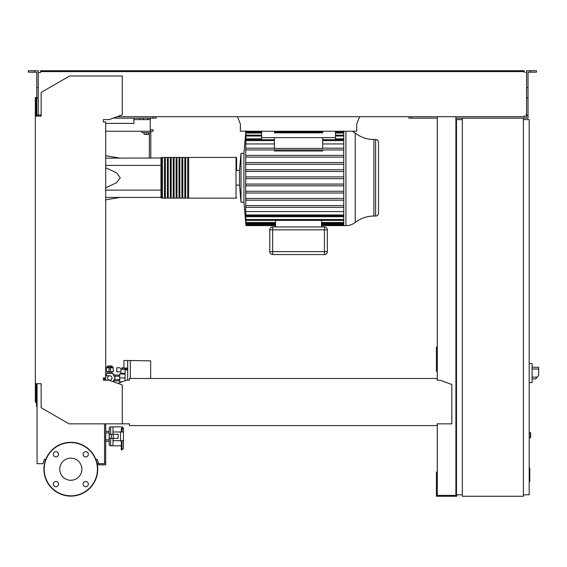 <?xml version="1.0" encoding="UTF-8"?>
<svg xmlns="http://www.w3.org/2000/svg" width="567" height="567" viewBox="0 0 567 567"><rect width="100%" height="100%" fill="white"/><g stroke="black" fill="none" stroke-linecap="round" stroke-linejoin="round"><path stroke-width="0.85" d="M529.195 467.966L529.776 467.966L529.776 478.009L529.195 478.009M529.776 476.804L529.195 476.804M529.776 478.009L529.776 481.496L529.195 481.496M529.776 481.496L529.195 481.709M109.807 375.772A2.183 2.183 0 0 1 111.983 377.955A2.183 2.183 0 0 1 109.807 380.138A2.183 2.183 0 0 1 107.624 377.955A2.183 2.183 0 0 1 109.807 375.772L105.441 375.772M105.441 377.884L105.441 380.138L104.555 380.138M105.717 375.723L107.113 373.299L112.493 373.299L115.179 377.955L113.067 381.612M127.688 380.209L127.688 360.506L123.911 360.506L123.911 368.068L127.688 368.068M121.919 381.882L119.694 381.882L119.694 374.029L125.073 374.029M125.073 377.955L119.694 377.955M127.688 369.812L125.073 369.812L125.073 380.733M150.666 378.465L150.666 360.86L130.311 360.506L130.311 378.465M127.688 360.506L130.311 360.506M120.856 371.846L120.856 373.299L125.073 373.299M120.941 371.846L116.781 371.846L116.781 367.777L120.013 367.777L120.941 369.23L120.941 371.846M126.873 369.812L127.632 368.068M120.941 369.23L126.873 369.23M110.53 367.189L112.713 367.189L113.294 367.777L110.53 367.777M109.077 367.827L109.077 371.555L110.53 371.555L110.53 366.076L109.077 366.076L109.077 367.827L110.53 367.827M109.077 367.189L106.894 367.189L106.312 367.777L109.077 367.777M106.312 367.777L106.312 371.555L109.077 371.555M110.53 371.555L113.294 371.555L113.294 367.777M114.158 380.861A5.238 5.238 0 0 1 113.421 381.74M111.983 371.555L111.983 373.192L109.807 372.717M112.153 367.189L112.153 366.027L107.454 366.027L107.454 367.189M108.63 366.027L108.63 367.189M110.976 366.027L110.976 367.189M108.963 372.788L107.624 373.192L107.624 371.555M105.717 374.681A5.238 5.238 0 0 1 106.972 373.554M107.404 373.299A5.238 5.238 0 0 1 112.202 373.299M112.635 373.554A5.238 5.238 0 0 1 114.158 375.049M105.717 375.049L106.107 375.049M113.499 380.861L119.694 380.861M113.499 375.049L119.694 375.049M121.728 374.029L121.728 373.299M125.754 368.068L125.754 369.23M124.832 368.068L124.832 369.23M123.911 367.777L122.989 367.777L122.989 369.23M122.989 367.777L122.061 367.777L122.061 369.23M532.108 380.351L532.108 365.814M532.25 378.898L535.723 378.898L538.65 375.411L538.65 367.267L532.25 367.267M529.195 363.341L532.108 363.645L532.108 382.519L529.195 382.824M529.195 432.564L530.648 432.855L530.648 437.504L529.195 437.795M523.384 118.149L523.384 496.26L462.303 496.26L462.303 118.149L528.033 118.149L528.033 115.243L526.58 115.243L526.58 70.74L530.506 70.74L530.506 72.193L528.033 72.193L528.033 115.243M462.303 119.602L456.485 119.602L456.485 494.807L462.303 494.807M523.384 494.807L529.195 494.807L529.195 119.602L523.384 119.602M98.736 463.678L97.141 463.678A26.904 26.904 0 0 0 95.83 459.313L97.148 459.313L98.736 463.678L104.555 463.678L104.555 423.84M97.361 464.841A26.904 26.904 0 0 1 70.811 496.111A26.904 26.904 0 0 0 97.715 469.207A26.904 26.904 0 0 0 70.811 442.303A26.904 26.904 0 0 0 43.907 469.207A26.904 26.904 0 0 0 70.811 496.111A26.904 26.904 0 0 0 97.361 464.841L105.717 464.841L105.717 423.84M104.555 462.509L105.717 462.509M240.38 130.367L240.38 123.967L237.474 116.696M359.634 116.696L356.721 123.967L356.721 130.367M240.38 123.967L240.38 131.239L356.721 131.239L356.721 123.967M150.22 118.149L150.22 119.602L133.932 119.602L133.932 118.149M147.888 118.149L147.888 119.602M143.09 118.149L143.09 119.602M139.893 118.149L139.893 119.602M150.22 119.602L150.22 129.786L153.125 129.786L153.125 131.239L150.22 131.239L150.22 129.786M105.717 123.386L133.932 123.386L133.932 119.602M150.22 131.239L105.717 131.239M352.1 131.239A15.217 15.217 0 0 1 355.247 133.117A30.441 30.441 0 0 0 373.894 139.496L373.894 216.048L375.63 216.048A2.906 2.906 0 0 0 378.536 213.142L378.536 142.409A2.906 2.906 0 0 0 375.63 139.496L375.63 216.048M355.247 133.117L355.247 222.434A30.441 30.441 0 0 1 373.894 216.048M355.247 222.434A15.217 15.217 0 0 1 345.927 225.623L345.927 131.239M343.751 131.239L343.751 225.623L321.532 225.623M236.021 157.413L236.021 198.138L188.613 198.138L188.613 157.413L236.021 157.413A0.581 0.581 0 0 1 236.602 157.995L236.602 170.447L239.508 170.447L241.003 153.345L243.916 153.345L243.916 202.206L245.965 225.623L275.576 225.623M241.003 153.345L241.003 202.206L243.916 202.206M239.508 170.447L239.508 185.104L241.003 202.206M236.602 170.447L236.602 157.995M343.751 176.904L245.887 176.904L245.965 177.776L245.709 176.904L245.709 162.552L245.865 164.295L343.751 164.295M343.751 157.116L245.709 157.116L245.709 162.552M245.851 157.116L245.709 155.372L245.851 157.116M343.751 149.943L245.709 149.943L245.709 155.372M245.837 149.943L245.709 148.193L245.837 149.943M245.887 130.8L245.865 133.047C245.972 131.927 245.986 131.927 245.908 133.047L245.851 136.03C245.965 134.903 245.986 134.903 245.922 136.03L245.837 140.595C245.95 139.468 245.979 139.468 245.929 140.595L245.709 148.193M245.837 140.595C245.95 139.468 245.979 139.468 245.929 140.595L274.414 140.595M245.851 136.03C245.965 134.903 245.986 134.903 245.922 136.03L261.614 136.03M245.865 133.047C245.972 131.927 245.986 131.927 245.908 133.047L261.614 133.047M343.751 171.468L245.872 171.468L245.901 169.724L343.751 169.724M322.694 149.943L322.694 150.992L274.414 150.992L274.414 149.943M261.614 131.239L261.614 137.639L322.694 137.639L322.694 148.419L274.414 148.419M274.414 137.639L274.414 148.667M322.694 137.639L335.487 137.639L335.487 139.723M261.614 137.639L261.614 139.723M274.414 148.193L245.929 148.193M343.751 148.193L322.694 148.193M274.414 143.947L245.709 143.947M343.751 143.947L322.694 143.947M324.437 226.928L324.437 229.841L327.343 229.841L327.343 251.649L324.437 251.649L324.437 254.562A2.906 2.906 0 0 0 327.343 251.649L327.343 229.841A2.906 2.906 0 0 0 324.437 226.928L272.663 226.928A2.906 2.906 0 0 0 269.757 229.841L269.757 251.649A2.906 2.906 0 0 0 272.663 254.562L324.437 254.562L272.663 254.562L272.663 251.649L269.757 251.649M321.532 226.928L321.532 220.393L275.576 220.393L275.576 226.928M245.922 224.745L245.887 224.745C245.986 225.872 245.986 225.872 245.887 224.745L245.745 222.703M245.872 224.199C245.979 225.319 245.986 225.319 245.901 224.199C245.986 225.319 245.979 225.319 245.872 224.199L245.709 222.703M275.576 224.199L245.901 224.199L245.823 221.988M245.865 222.498C245.972 223.625 245.986 223.625 245.908 222.498C245.986 223.625 245.972 223.625 245.865 222.498L245.709 220.641L245.709 221.988M275.576 222.498L245.908 222.498L245.851 219.521C245.965 220.648 245.986 220.648 245.922 219.521L245.709 216.729L343.751 216.729M245.851 219.521C245.965 220.648 245.986 220.648 245.922 219.521L343.751 219.521M343.751 178.648L245.709 178.648L245.709 211.604L343.751 211.604M245.837 214.957C245.95 216.084 245.979 216.084 245.929 214.957C245.979 216.084 245.95 216.084 245.837 214.957L245.709 216.729M343.751 214.957L245.929 214.957L245.709 211.604M343.751 205.608L245.837 205.608L245.929 207.352L343.751 207.352M343.751 198.436L245.851 198.436L245.922 200.179L343.751 200.179M343.751 191.256L245.865 191.256L245.908 193L343.751 193M343.751 184.077L245.872 184.077L245.901 185.827L343.751 185.827M245.887 178.648L245.965 177.776M343.751 162.552L245.908 162.552M343.751 155.372L245.922 155.372M343.751 138.823L335.487 138.823M261.614 138.823L245.709 138.823M322.694 131.239L322.694 132.841L274.414 132.841L274.414 131.239M335.487 131.239L335.487 137.639M160.978 158.143L160.978 197.55A0.581 0.581 0 0 0 161.56 198.138L161.56 157.413A0.581 0.581 0 0 0 160.978 157.995L105.717 158.143M236.021 198.138A0.581 0.581 0 0 0 236.602 197.55M162.431 157.995L161.56 157.995M162.431 197.55L161.56 197.55M187.734 198.138L185.7 198.138L185.7 157.413L187.734 157.413L187.734 198.138M184.828 198.138L182.794 198.138L182.794 157.413L184.828 157.413L184.828 198.138M181.922 198.138L179.881 198.138L179.881 157.413L181.922 157.413L181.922 198.138M179.009 198.138L176.975 198.138L176.975 157.413L179.009 157.413L179.009 198.138M176.103 198.138L174.069 198.138L174.069 157.413L176.103 157.413L176.103 198.138M173.197 198.138L171.156 198.138L171.156 157.413L173.197 157.413L173.197 198.138M170.284 198.138L168.25 198.138L168.25 157.413L170.284 157.413L170.284 198.138M167.378 198.138L165.344 198.138L165.344 157.413L167.378 157.413L167.378 198.138M164.465 198.138L162.431 198.138L162.431 157.413L164.465 157.413L164.465 198.138M165.344 157.995L164.465 157.995M165.344 197.55L164.465 197.55M168.25 157.995L167.378 157.995M168.25 197.55L167.378 197.55M171.156 157.995L170.284 157.995M171.156 197.55L170.284 197.55M174.069 157.995L173.197 157.995M174.069 197.55L173.197 197.55M176.975 157.995L176.103 157.995M176.975 197.55L176.103 197.55M179.881 157.995L179.009 157.995M179.881 197.55L179.009 197.55M182.794 157.995L181.922 157.995M182.794 197.55L181.922 197.55M185.7 157.995L184.828 157.995M185.7 197.55L184.828 197.55M188.613 157.995L187.734 157.995M188.613 197.55L187.734 197.55M105.717 187.826L116.653 182.666L120.261 177.776L116.653 172.878L105.717 167.726M144.11 132.692L144.11 134.379L148.76 134.379L148.76 132.692M146.435 132.692L146.435 134.379M150.801 158.143L150.801 132.692L142.076 132.692L142.076 131.239M150.801 132.692L150.801 131.239M149.348 132.692L149.348 158.143M160.978 197.408L105.717 197.408M105.717 165.415L160.978 165.415L160.978 190.136L105.717 190.136M112.989 438.376L112.989 445.797L121.274 445.797M110.664 434.308L110.664 426.887A1.453 1.453 0 0 0 109.204 428.347L109.204 444.344L109.204 441.289L105.717 441.289M110.664 438.376L110.664 445.797A1.453 1.453 0 0 1 109.204 444.344M105.717 432.855L109.204 432.855L109.204 428.347M105.717 439.836L109.204 439.836L109.204 441.289M121.274 431.983L121.274 428.602L122.004 428.602L122.004 426.887L112.989 426.887L112.989 434.308M109.204 431.395L105.717 431.395M37.075 384.121L36.479 384.121L36.479 406.256L37.075 406.256M110.664 426.887L112.989 426.887L112.989 431.983L120.551 431.983L120.551 440.708L123.457 440.708L123.457 442.898M120.551 440.708L112.989 440.708L112.989 445.797L110.664 445.797M113.315 438.376L118.149 438.376L118.149 434.308L109.353 434.308L109.353 438.376L113.315 438.376L113.315 434.308M111.373 434.308L111.373 438.376M120.551 431.983L123.457 431.983L123.457 428.347L123.457 448.299L122.004 449.865L121.274 449.865L121.274 440.708M81.882 469.207A11.064 11.064 0 0 1 70.811 480.277A11.064 11.064 0 0 1 59.748 469.207A11.064 11.064 0 0 1 70.811 458.143A11.064 11.064 0 0 1 81.882 469.207M83.108 484.119A2.615 2.615 0 0 1 85.723 481.503A2.615 2.615 0 0 1 88.346 484.119A2.615 2.615 0 0 1 85.723 486.734A2.615 2.615 0 0 1 83.108 484.119M55.906 481.503A2.615 2.615 0 0 1 58.521 484.119A2.615 2.615 0 0 1 55.906 486.734A2.615 2.615 0 0 1 53.284 484.119A2.615 2.615 0 0 1 55.906 481.503M58.521 454.302A2.615 2.615 0 0 1 55.906 456.917A2.615 2.615 0 0 1 53.284 454.302A2.615 2.615 0 0 1 55.906 451.679A2.615 2.615 0 0 1 58.521 454.302M85.723 456.917A2.615 2.615 0 0 1 83.108 454.302A2.615 2.615 0 0 1 85.723 451.679A2.615 2.615 0 0 1 88.346 454.302A2.615 2.615 0 0 1 85.723 456.917M129.418 424.173L129.418 425.583L437.143 425.583L437.143 424.173M104.845 121.933L103.392 121.933L103.392 119.602L109.204 119.602L122.295 114.839L122.295 75.978L69.649 75.978L41.15 92.435L41.15 116.115L35.331 116.115L35.331 402.315L36.203 402.315L36.203 383.696L37.075 383.696L37.075 463.678L42.894 463.678L44.481 459.313L45.799 459.313M39.109 114.952L40.569 114.952L40.569 116.115L38.237 116.115L38.237 87.715L36.784 87.715L36.784 116.115L36.203 116.115L36.203 97.503L35.331 97.503L35.331 116.115M437.143 379.337L437.143 380.209L437.143 379.337M437.143 378.465L129.418 378.465L129.418 380.209L126.512 380.209L117.858 383.356M129.418 378.465L129.418 380.209M437.143 423.84L451.828 423.84L451.828 384.497L440.049 380.209L437.143 380.209M35.331 383.696L41.15 383.696L41.15 407.716L69.068 423.84L129.418 423.84M122.295 423.84L122.295 384.972L109.204 380.209L103.392 380.209L103.392 377.884L105.717 377.884L105.717 121.933L103.392 121.933L103.392 119.602M104.555 377.884L104.555 380.209M34.311 72.193L34.311 70.74L28.35 70.74L28.35 72.193L36.784 72.193L36.784 87.715M113.202 118.149L156.031 118.149L156.031 116.696M153.125 118.149L153.125 116.696M36.784 115.243L38.237 115.243M36.784 97.793L38.237 97.793L38.237 70.74L34.311 70.74M526.58 115.243L526.58 116.696L524.255 116.696L524.255 115.824M456.485 347.054L455.903 347.054M437.285 347.054L436.413 347.054L436.413 371.194L437.285 371.194M437.285 350.25L436.413 350.25M455.903 369.152L456.485 369.152M455.903 350.25L456.485 350.25M437.285 116.696L437.285 380.209M437.285 423.84L437.285 495.388L455.903 495.388L455.903 116.696M456.775 494.807L456.775 496.26L436.413 496.26L436.413 472.12L437.285 472.12M455.903 474.154L456.485 474.154M455.903 493.056L456.485 493.056M437.285 493.056L436.413 493.056M437.285 118.149L408.786 118.149L408.786 116.696M462.303 118.149L455.903 118.149M526.58 114.952L525.708 114.952M525.708 72.484L526.58 72.484M40.569 71.612L44.928 71.612L44.928 70.74L40.569 70.74L40.569 72.484L39.109 72.484M117.199 116.696L524.255 116.696M524.255 72.484L524.255 71.612L44.928 71.612M38.237 72.484L40.569 72.484M40.569 115.824L40.569 114.952L38.237 114.952M44.928 70.74L519.889 70.74L519.889 71.612M519.889 70.74L524.255 70.74L524.255 71.612M530.506 70.74L536.467 70.74L536.467 72.193L530.506 72.193M411.692 118.149L411.692 116.696M528.033 97.793L526.58 97.793M528.033 87.715L526.58 87.715M529.776 472.998L529.195 472.998M529.776 469.178L529.195 469.178M537.183 377.154L532.25 377.154M532.25 369.011L538.65 369.011M530.358 432.564L530.358 437.795M343.751 140.595L322.694 140.595M269.757 229.841L272.663 229.841L272.663 226.928M272.663 251.649L272.663 229.841L324.437 229.841L324.437 251.649L272.663 251.649M343.751 224.199L321.532 224.199M343.751 222.498L321.532 222.498M343.751 133.047L335.487 133.047M343.751 131.353L335.487 131.353M322.694 131.353L274.414 131.353M261.614 131.353L245.901 131.353M343.751 136.03L335.487 136.03M122.004 440.708L122.004 449.865M122.004 431.983L122.004 428.602A1.453 1.191 0 0 1 123.457 429.793M97.141 463.678A26.904 26.904 0 0 0 95.83 459.313M70.811 495.82A26.614 26.614 0 0 1 44.205 469.207A26.614 26.614 0 0 1 70.811 442.593A26.614 26.614 0 0 1 97.425 469.207A26.614 26.614 0 0 1 70.811 495.82M97.715 469.207A26.904 26.904 0 0 0 70.811 442.303M105.441 380.138L109.807 380.138M119.694 379.699L114.173 379.699M119.694 376.212L114.173 376.212M243.916 153.345L245.844 131.239M373.894 139.496L375.63 139.496M274.414 139.723L245.943 139.723M322.694 139.723L343.751 139.723M343.751 225.071L321.532 225.071M275.576 225.071L245.958 225.071M343.751 223.377L321.532 223.377M275.576 223.377L245.958 223.377M343.751 220.393L245.95 220.393M343.751 215.829L245.943 215.829M245.958 132.175L261.614 132.175M274.414 132.175L322.694 132.175M335.487 132.175L343.751 132.175M245.95 135.152L261.614 135.152M335.487 135.152L343.751 135.152M236.602 185.104L239.508 185.104M343.751 225.623L345.927 225.623M120.261 158.143L105.717 155.719M120.261 197.408L105.717 199.832M122.004 426.887L123.457 428.347"/></g></svg>
